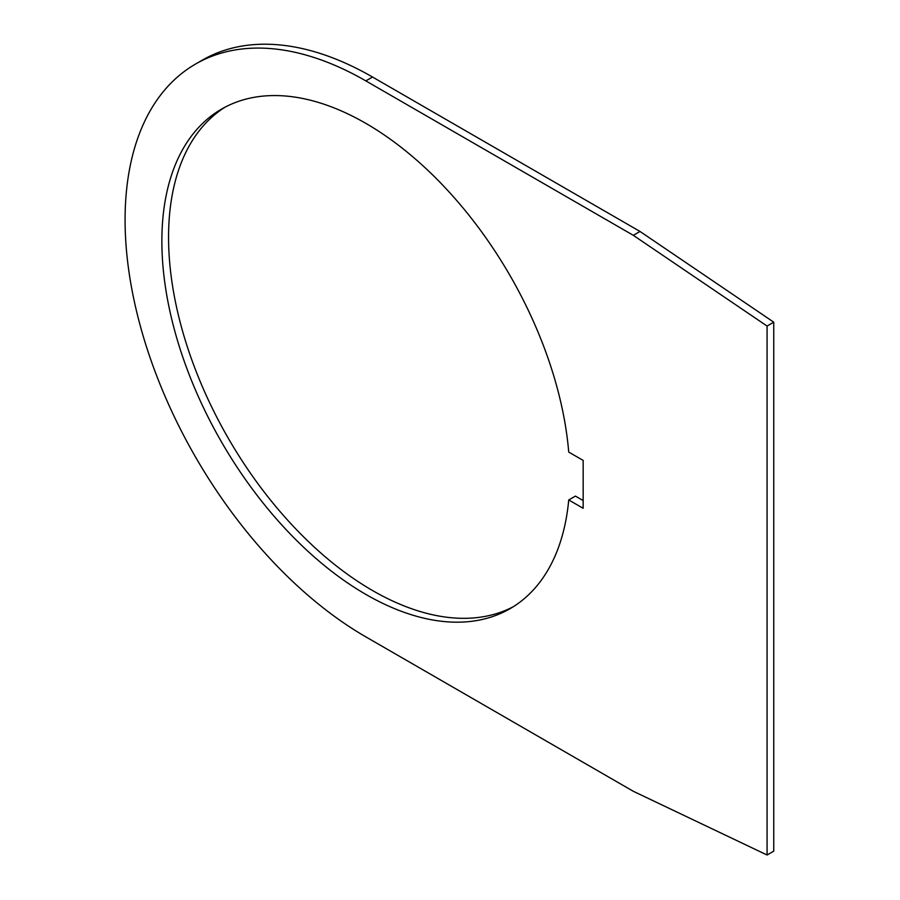 <?xml version="1.0" encoding="UTF-8"?>
<svg xmlns="http://www.w3.org/2000/svg" width="900" height="900" viewBox="0 0 900 900"><rect width="100%" height="100%" fill="white"/><g stroke="black" fill="none" stroke-linecap="round" stroke-linejoin="round"><path stroke-width="1.35" d="M633.319 235.328L365.827 80.888A340.459 196.56 -120 0 0 195.604 64.024A340.459 196.56 -120 0 0 143.415 336.848A340.459 196.56 -120 0 0 365.827 636.863L633.319 791.291L767.07 855L767.07 326.048L633.319 235.328L640.012 231.458L372.521 77.029A340.459 196.56 -120 0 0 202.286 60.165L195.604 64.024M568.733 452.081A288.45 166.534 -120 0 0 434.194 176.456A288.45 166.534 -120 0 0 221.614 109.069A288.45 166.534 -120 0 0 221.602 442.136A288.45 166.534 -120 0 0 510.053 608.681A288.45 166.534 -120 0 0 568.733 499.961L583.166 508.286L583.166 460.418L568.733 452.081M767.07 855L773.752 851.141L773.752 322.189L640.012 231.458M224.989 107.212A288.45 166.534 -120 0 0 228.296 438.277A288.45 166.534 -120 0 0 513.36 606.679M568.733 499.961L575.426 496.103L583.166 500.569M767.07 326.048L773.752 322.189M365.827 80.888L372.521 77.029"/></g></svg>
